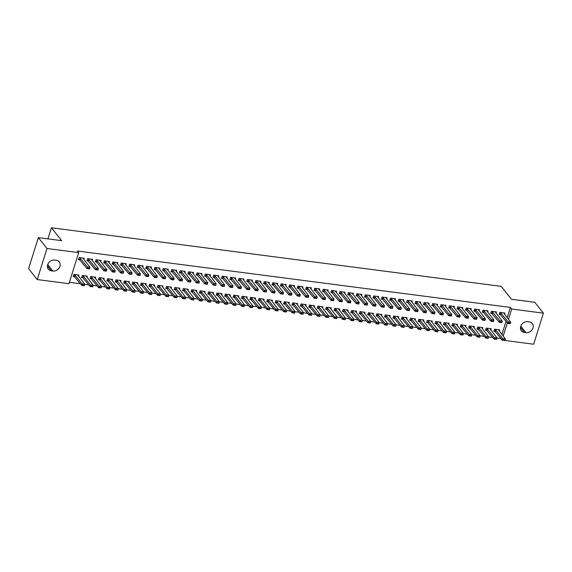 <?xml version="1.0" encoding="UTF-8"?>
<svg xmlns="http://www.w3.org/2000/svg" width="572" height="572" viewBox="0 0 572 572"><rect width="100%" height="100%" fill="white"/><g stroke="black" fill="none" stroke-linecap="round" stroke-linejoin="round"><path stroke-width="0.86" d="M69.398 282.311L80.452 283.755M84.742 284.313L88.867 284.849M93.15 285.407L97.276 285.943M101.566 286.5L105.691 287.037M109.981 287.602L114.107 288.138M118.397 288.696L122.522 289.232M126.812 289.789L130.938 290.326M135.221 290.883L139.346 291.427M143.636 291.985L147.762 292.521M152.052 293.078L156.177 293.615M160.467 294.172L164.593 294.716M168.876 295.274L173.001 295.81M177.291 296.368L181.417 296.904M185.707 297.461L189.832 297.998M194.123 298.555L198.248 299.099M202.531 299.656L206.656 300.193M210.946 300.75L215.072 301.287M219.362 301.844L223.488 302.388M227.778 302.945L231.903 303.482M236.193 304.039L240.319 304.576M244.602 305.133L248.727 305.67M253.017 306.227L257.143 306.771M261.433 307.328L265.558 307.865M269.848 308.422L273.974 308.959M278.257 309.516L282.382 310.06M286.672 310.617L290.798 311.154M295.088 311.711L299.213 312.248M303.503 312.805L307.629 313.342M311.912 313.906L316.037 314.443M320.327 315L324.453 315.537M328.743 316.094L332.868 316.631M337.158 317.188L341.284 317.732M345.574 318.289L349.699 318.826M353.982 319.383L358.108 319.92M362.398 320.477L366.523 321.014M370.813 321.578L374.939 322.115M379.229 322.672L383.354 323.209M387.637 323.766L391.763 324.303M396.053 324.86L400.178 325.404M404.468 325.961L408.594 326.498M412.884 327.055L417.009 327.592M421.299 328.149L425.425 328.685M429.708 329.25L433.833 329.787M438.123 330.344L442.249 330.881M446.539 331.438L450.664 331.974M454.954 332.532L459.08 333.076M463.363 333.633L467.488 334.17M471.778 334.727L475.904 335.263M480.194 335.821L484.32 336.357M488.61 336.922L492.735 337.459M497.018 338.016L500.657 338.488L501.937 340.097L502.066 339.704M68.962 283.698L37.237 279.565L46.983 248.491L78.7 252.624L68.962 283.698M46.983 248.491L38.338 237.616L28.6 268.697L37.237 279.565M38.338 237.616L61.647 240.655L51.401 227.77L501.215 286.358L511.454 299.249L534.763 302.281L543.4 313.156L533.662 344.23L504.997 340.497M502.423 340.161L501.937 340.097M51.401 227.77L47.926 238.867M86.915 277.441L87.33 276.126L82.282 275.468L81.624 277.57L83.247 277.777M92.178 260.639L92.593 259.323L87.545 258.666L86.887 260.768L88.51 260.982M103.746 279.629L104.154 278.314L99.106 277.656L98.448 279.758L100.071 279.973M109.009 262.834L109.416 261.518L104.369 260.861L103.711 262.963L105.341 263.17M120.57 281.824L120.985 280.509L115.937 279.851L115.279 281.953L116.902 282.16M125.833 265.022L126.248 263.713L121.2 263.056L120.542 265.151L122.165 265.365M137.402 284.012L137.809 282.704L132.761 282.046L132.103 284.141L133.726 284.356M142.664 267.217L143.079 265.901L138.024 265.244L137.366 267.346L138.996 267.553M154.225 286.207L154.64 284.892L149.592 284.234L148.935 286.336L150.558 286.543M159.488 269.412L159.903 268.096L154.855 267.439L154.197 269.534L155.82 269.748M171.057 288.402L171.464 287.087L166.416 286.429L165.758 288.524L167.389 288.738M176.319 271.6L176.734 270.284L171.686 269.627L171.028 271.729L172.651 271.943M187.881 290.59L188.295 289.275L183.247 288.617L182.59 290.719L184.213 290.933M193.15 273.795L193.558 272.479L188.51 271.822L187.852 273.924L189.475 274.131M204.712 292.785L205.119 291.47L200.071 290.812L199.413 292.914L201.044 293.121M209.974 275.983L210.389 274.667L205.341 274.009L204.683 276.112L206.306 276.326M221.536 294.973L221.95 293.658L216.902 293L216.245 295.102L217.868 295.316M226.805 278.178L227.213 276.862L222.165 276.204L221.507 278.307L223.13 278.514M238.367 297.168L238.774 295.853L233.726 295.195L233.069 297.297L234.699 297.504M243.629 280.366L244.044 279.057L238.996 278.4L238.338 280.495L239.961 280.709M255.191 299.356L255.605 298.048L250.557 297.39L249.9 299.485L251.523 299.699M260.46 282.561L260.868 281.245L255.82 280.587L255.162 282.69L256.792 282.897M272.022 301.551L272.436 300.236L267.389 299.578L266.724 301.68L268.354 301.887M277.284 284.756L277.699 283.44L272.651 282.782L271.993 284.877L273.616 285.092M288.846 303.746L289.26 302.431L284.212 301.773L283.555 303.868L285.178 304.082M294.115 286.944L294.523 285.628L289.475 284.97L288.817 287.072L290.447 287.287M305.677 305.934L306.091 304.619L301.044 303.961L300.386 306.063L302.009 306.277M310.939 289.139L311.354 287.823L306.306 287.165L305.648 289.268L307.271 289.475M322.508 308.129L322.915 306.814L317.868 306.156L317.21 308.258L318.833 308.465M327.77 291.327L328.178 290.011L323.13 289.353L322.472 291.455L324.102 291.67M339.332 310.317L339.747 309.002L334.699 308.344L334.041 310.446L335.664 310.66M344.594 293.522L345.009 292.206L339.961 291.548L339.303 293.65L340.926 293.858M356.163 312.512L356.57 311.197L351.523 310.539L350.865 312.641L352.495 312.848M361.425 295.71L361.84 294.401L356.785 293.743L356.127 295.838L357.757 296.053M372.987 314.7L373.402 313.392L368.354 312.734L367.696 314.829L369.319 315.043M378.249 297.905L378.664 296.589L373.616 295.931L372.958 298.033L374.581 298.241M389.818 316.895L390.226 315.58L385.178 314.922L384.52 317.024L386.15 317.231M395.08 300.1L395.495 298.784L390.447 298.126L389.789 300.221L391.412 300.436M406.642 319.09L407.057 317.775L402.009 317.117L401.351 319.212L402.974 319.426M411.911 302.288L412.319 300.972L407.271 300.314L406.613 302.416L408.236 302.631M423.473 321.278L423.881 319.962L418.833 319.305L418.175 321.407L419.805 321.621M428.735 304.483L429.15 303.167L424.102 302.509L423.444 304.611L425.067 304.819M440.297 323.473L440.712 322.158L435.664 321.5L435.006 323.602L436.629 323.809M445.567 306.671L445.974 305.355L440.926 304.697L440.268 306.799L441.891 307.014M457.128 325.661L457.543 324.345L452.488 323.688L451.83 325.79L453.46 326.004M462.391 308.866L462.805 307.55L457.757 306.892L457.099 308.994L458.723 309.202M473.952 327.856L474.367 326.54L469.319 325.883L468.661 327.985L470.284 328.192M479.222 311.054L479.629 309.745L474.581 309.087L473.923 311.182L475.554 311.397M490.783 330.044L491.198 328.736L486.15 328.078L485.492 330.173L487.115 330.387M496.046 313.249L496.46 311.933L491.412 311.275L490.755 313.377L492.378 313.585M500.657 338.488L500.786 338.095M501.894 334.541L506.048 321.3M507.164 317.746L510.403 307.414L77.42 251.015L78.7 252.624M504.461 314.343L504.876 313.027L499.828 312.369L499.17 314.471L500.793 314.686M499.199 331.145L499.606 329.829L494.558 329.172L493.901 331.274L495.531 331.481M487.63 312.155L488.045 310.839L482.997 310.181L482.339 312.283L483.962 312.491M482.368 328.95L482.782 327.634L477.734 326.977L477.077 329.079L478.7 329.293M470.806 309.96L471.221 308.644L466.166 307.986L465.508 310.088L467.138 310.303M465.544 326.762L465.951 325.447L460.903 324.789L460.245 326.884L461.876 327.098M453.975 307.772L454.39 306.456L449.342 305.798L448.684 307.893L450.307 308.108M448.713 324.567L449.127 323.252L444.079 322.594L443.422 324.696L445.045 324.903M437.151 305.577L437.559 304.261L432.511 303.603L431.853 305.705L433.483 305.913M431.889 322.372L432.296 321.064L427.248 320.406L426.59 322.501L428.213 322.715M420.32 303.382L420.735 302.073L415.687 301.415L415.029 303.51L416.652 303.725M415.058 320.184L415.472 318.869L410.424 318.211L409.767 320.313L411.39 320.52M403.496 301.194L403.903 299.878L398.856 299.22L398.198 301.322L399.828 301.53M398.226 317.989L398.641 316.673L393.593 316.016L392.935 318.118L394.558 318.332M386.665 298.999L387.08 297.683L382.032 297.025L381.374 299.127L382.997 299.342M381.402 315.801L381.817 314.486L376.769 313.828L376.104 315.93L377.734 316.137M369.841 296.811L370.248 295.495L365.201 294.837L364.543 296.94L366.173 297.147M364.571 313.606L364.986 312.291L359.938 311.633L359.28 313.735L360.903 313.949M353.01 294.616L353.424 293.3L348.377 292.642L347.719 294.744L349.342 294.959M347.747 311.418L348.162 310.103L343.107 309.445L342.449 311.54L344.079 311.754M336.186 292.428L336.593 291.112L331.546 290.454L330.888 292.549L332.511 292.764M330.916 309.223L331.331 307.908L326.283 307.25L325.625 309.352L327.248 309.559M319.355 290.233L319.769 288.917L314.722 288.259L314.064 290.361L315.687 290.569M314.092 307.028L314.5 305.72L309.452 305.062L308.794 307.157L310.424 307.371M302.531 288.038L302.938 286.729L297.89 286.072L297.233 288.166L298.856 288.381M297.261 304.84L297.676 303.525L292.628 302.867L291.97 304.969L293.593 305.176M285.7 285.85L286.114 284.534L281.067 283.876L280.409 285.979L282.032 286.186M280.437 302.645L280.845 301.33L275.797 300.672L275.139 302.774L276.769 302.988M268.869 283.655L269.283 282.339L264.235 281.681L263.578 283.783L265.201 283.998M263.606 300.457L264.021 299.142L258.973 298.484L258.315 300.586L259.938 300.793M252.045 281.467L252.459 280.151L247.404 279.493L246.746 281.596L248.377 281.803M246.782 298.262L247.19 296.947L242.142 296.289L241.484 298.391L243.114 298.605M235.214 279.272L235.628 277.956L230.58 277.298L229.923 279.401L231.546 279.615M229.951 296.074L230.366 294.759L225.318 294.101L224.66 296.196L226.283 296.41M218.39 277.084L218.797 275.768L213.749 275.111L213.091 277.205L214.722 277.42M213.127 293.879L213.535 292.564L208.487 291.906L207.829 294.008L209.452 294.215M201.558 274.889L201.973 273.573L196.925 272.915L196.267 275.018L197.891 275.225M196.296 291.684L196.711 290.376L191.663 289.718L191.005 291.813L192.628 292.027M184.735 272.694L185.142 271.385L180.094 270.728L179.436 272.823L181.067 273.037M179.465 289.496L179.88 288.181L174.832 287.523L174.174 289.625L175.797 289.832M167.903 270.506L168.318 269.19L163.27 268.533L162.612 270.635L164.235 270.842M162.641 287.301L163.056 285.986L158.001 285.328L157.343 287.43L158.973 287.644M151.079 268.311L151.487 266.995L146.439 266.337L145.781 268.44L147.412 268.654M145.81 285.113L146.225 283.798L141.177 283.14L140.519 285.242L142.142 285.449M134.248 266.123L134.663 264.807L129.615 264.15L128.957 266.252L130.58 266.459M128.986 282.918L129.394 281.603L124.346 280.945L123.688 283.047L125.318 283.262M117.424 263.928L117.832 262.612L112.784 261.955L112.126 264.057L113.749 264.271M112.155 280.73L112.57 279.415L107.522 278.757L106.864 280.852L108.487 281.067M100.593 261.74L101.008 260.424L95.96 259.767L95.302 261.862L96.925 262.076M95.331 278.535L95.739 277.22L90.691 276.562L90.033 278.664L91.663 278.871M83.762 259.545L84.177 258.229L79.129 257.572L78.471 259.674L80.094 259.881M78.5 276.34L78.915 275.032L73.867 274.374L73.209 276.469L74.832 276.684M51.366 270.828A6.006 5.019 -38.5 0 1 48.348 269.19A6.006 5.019 -38.5 0 1 48.534 262.998A6.006 5.019 -38.5 0 1 54.733 260.081L56.249 260.274A6.006 5.019 -38.5 0 1 59.259 261.919A6.006 5.019 -38.5 0 1 59.073 268.111A6.006 5.019 -38.5 0 1 52.881 271.028L51.366 270.828L47.433 265.88M510.403 307.414L511.683 309.023L543.4 313.156M529.279 321.893A6.006 5.019 -38.5 0 1 532.289 323.53A6.006 5.019 -38.5 0 1 532.103 329.722A6.006 5.019 -38.5 0 1 525.911 332.647L524.395 332.446A6.006 5.019 -38.5 0 1 521.378 330.809A6.006 5.019 -38.5 0 1 521.564 324.617A6.006 5.019 -38.5 0 1 527.763 321.693L529.279 321.893M503.174 336.15L507.328 322.908M508.444 319.355L511.683 309.023M503.574 312.863L510.724 322.229L510.253 323.738L507.729 323.409L499.442 313.599M508.973 323.387L510.317 323.302L507.729 323.409L508.201 321.9L500.4 312.448M509.051 323.137L508.201 321.9L510.724 322.229L510.317 323.302M494.179 330.394L502.466 340.211L502.938 338.695L505.462 339.024L498.305 329.658M505.047 340.097L505.462 339.024L504.99 340.54L502.466 340.211L505.047 340.097L503.71 340.183M495.137 329.243L503.789 339.932M495.159 311.761L502.309 321.135L501.837 322.644L499.313 322.315L491.026 312.505M500.557 322.293L501.901 322.2L499.313 322.315L499.785 320.806L491.984 311.354M500.636 322.036L499.785 320.806L502.309 321.135L501.901 322.2M486.743 310.667L493.901 320.034L493.421 321.55L490.898 321.221L482.611 311.404M492.142 321.192L493.486 321.106L490.898 321.221L491.377 319.705L483.569 310.253M492.22 320.942L491.377 319.705L493.901 320.034L493.486 321.106M485.764 329.3L494.051 339.11L494.523 337.602L497.047 337.93L489.897 328.564M496.632 339.003L497.047 337.93L496.575 339.439L494.051 339.11L496.632 339.003L495.295 339.089M486.722 328.149L495.373 338.838M477.348 328.206L485.635 338.016L486.107 336.508L488.631 336.837L481.481 327.47M488.223 337.909L488.631 336.837L488.159 338.345L485.635 338.016L488.223 337.909L486.879 337.995M478.306 327.055L486.958 337.745M478.328 309.574L485.485 318.94L485.013 320.449L482.489 320.12L474.202 310.31M483.733 320.098L485.07 320.013L482.489 320.12L482.961 318.611L475.16 309.159M483.812 319.848L482.961 318.611L485.485 318.94L485.07 320.013M469.919 308.48L477.069 317.846L476.598 319.355L474.074 319.026L465.787 309.216M475.318 319.004L476.655 318.919L474.074 319.026L474.546 317.517L466.745 308.065M475.396 318.754L474.546 317.517L477.069 317.846L476.655 318.919M468.933 327.105L477.22 336.922L477.699 335.406L480.223 335.735L473.065 326.369M479.808 336.808L480.223 335.735L479.744 337.251L477.22 336.922L479.808 336.808L478.464 336.894M469.891 325.954L478.542 336.643M460.524 326.011L468.811 335.828L469.283 334.313L471.807 334.641L464.65 325.275M471.392 335.714L471.807 334.641L471.335 336.157L468.811 335.828L471.392 335.714L470.055 335.8M461.482 324.86L470.134 335.549M461.504 307.378L468.654 316.745L468.182 318.261L465.658 317.932L457.371 308.115M466.902 317.903L468.246 317.817L465.658 317.932L466.13 316.416L458.329 306.964M466.981 317.653L466.13 316.416L468.654 316.745L468.246 317.817M452.109 324.917L460.396 334.727L460.868 333.219L463.392 333.548L456.241 324.181M462.977 334.62L463.392 333.548L462.92 335.056L460.396 334.727L462.977 334.62L461.64 334.706M453.067 323.766L461.718 334.456M453.088 306.285L460.245 315.651L459.766 317.167L457.243 316.838L448.956 307.021M458.487 316.809L459.831 316.724L457.243 316.838L457.722 315.322L449.914 305.87M458.565 316.559L457.722 315.322L460.245 315.651L459.831 316.724M443.693 323.823L451.98 333.633L452.452 332.125L454.976 332.454L447.826 323.08M454.568 333.519L454.976 332.454L454.504 333.962L451.98 333.633L454.568 333.519L453.224 333.612M444.651 322.672L453.303 333.354M444.673 305.191L451.83 314.557L451.358 316.066L448.827 315.737L440.54 305.927M450.078 315.715L451.415 315.63L448.827 315.737L449.306 314.228L441.505 304.776M450.157 315.465L449.306 314.228L451.83 314.557L451.415 315.63M436.264 304.089L443.414 313.463L442.942 314.972L440.419 314.643L432.132 304.833M441.663 314.621L443 314.528L440.419 314.643L440.89 313.134L433.09 303.682M441.741 314.364L440.89 313.134L443.414 313.463L443 314.528M427.849 302.996L434.999 312.362L434.527 313.878L432.003 313.549L423.716 303.732M433.247 313.52L434.591 313.435L432.003 313.549L432.475 312.033L424.674 302.581M433.326 313.27L432.475 312.033L434.999 312.362L434.591 313.435M419.433 301.902L426.583 311.268L426.111 312.777L423.587 312.448L415.301 302.638M424.832 312.426L426.176 312.341L423.587 312.448L424.059 310.939L416.259 301.487M424.91 312.176L424.059 310.939L426.583 311.268L426.176 312.341M411.018 300.808L418.175 310.174L417.696 311.683L415.172 311.354L406.885 301.544M416.416 311.332L417.76 311.247L415.172 311.354L415.651 309.845L407.843 300.393M416.502 311.082L415.651 309.845L418.175 310.174L417.76 311.247M402.602 299.707L409.759 309.073L409.287 310.589L406.763 310.26L398.477 300.443M408.008 310.231L409.345 310.146L406.763 310.26L407.235 308.744L399.435 299.292M408.086 309.981L407.235 308.744L409.759 309.073L409.345 310.146M394.194 298.613L401.344 307.979L400.872 309.495L398.348 309.166L390.061 299.349M399.592 309.137L400.929 309.052L398.348 309.166L398.82 307.65L391.019 298.198M399.671 308.887L398.82 307.65L401.344 307.979L400.929 309.052M385.778 297.519L392.928 306.885L392.456 308.394L389.932 308.065L381.646 298.255M391.176 308.043L392.521 307.958L389.932 308.065L390.404 306.556L382.604 297.104M391.255 307.793L390.404 306.556L392.928 306.885L392.521 307.958M377.363 296.418L384.52 305.791L384.041 307.3L381.517 306.971L373.23 297.161M382.761 306.95L384.105 306.857L381.517 306.971L381.996 305.462L374.188 296.01M382.84 306.692L381.996 305.462L384.52 305.791L384.105 306.857M435.278 322.722L443.565 332.539L444.036 331.024L446.568 331.352L439.41 321.986M446.153 332.425L446.568 331.352L446.088 332.868L443.565 332.539L446.153 332.425L444.809 332.511M436.236 321.571L444.887 332.26M426.862 321.628L435.149 331.438L435.628 329.93L438.152 330.258L430.995 320.892M437.737 331.331L438.152 330.258L437.673 331.767L435.149 331.438L437.737 331.331L436.4 331.417M427.82 320.477L436.479 331.167M418.454 320.534L426.741 330.344L427.212 328.836L429.736 329.165L422.579 319.798M429.322 330.237L429.736 329.165L429.265 330.673L426.741 330.344L429.322 330.237L427.985 330.323M419.412 319.383L428.063 330.073M410.038 319.433L418.325 329.25L418.797 327.735L421.321 328.063L414.171 318.697M420.913 329.136L421.321 328.063L420.849 329.579L418.325 329.25L420.913 329.136L419.569 329.222M410.996 318.282L419.648 328.971M401.623 318.339L409.909 328.156L410.381 326.641L412.905 326.969L405.755 317.603M412.498 328.042L412.905 326.969L412.433 328.485L409.909 328.156L412.498 328.042L411.154 328.128M402.581 317.188L411.232 327.878M393.207 317.245L401.494 327.055L401.973 325.547L404.497 325.876L397.34 316.509M404.082 326.948L404.497 325.876L404.018 327.384L401.494 327.055L404.082 326.948L402.738 327.034M394.165 316.094L402.817 326.784M384.799 316.152L393.086 325.961L393.557 324.453L396.081 324.782L388.924 315.408M395.667 325.847L396.081 324.782L395.609 326.29L393.086 325.961L395.667 325.847L394.33 325.94M385.757 315L394.408 325.683M376.383 315.05L384.67 324.867L385.142 323.352L387.666 323.68L380.516 314.314M387.251 324.753L387.666 323.68L387.194 325.196L384.67 324.867L387.251 324.753L385.914 324.839M377.341 313.899L385.993 324.589M367.968 313.957L376.254 323.766L376.726 322.258L379.25 322.587L372.1 313.22M378.843 323.659L379.25 322.587L378.778 324.095L376.254 323.766L378.843 323.659L377.499 323.745M368.926 312.805L377.577 323.495M368.947 295.324L376.104 304.69L375.632 306.206L373.108 305.877L364.822 296.06M374.353 305.848L375.69 305.763L373.108 305.877L373.58 304.361L365.78 294.909M374.431 305.598L373.58 304.361L376.104 304.69L375.69 305.763M359.552 312.863L367.839 322.672L368.318 321.164L370.842 321.493L363.685 312.126M370.427 322.565L370.842 321.493L370.363 323.001L367.839 322.672L370.427 322.565L369.083 322.651M360.51 311.711L369.162 322.401M360.539 294.23L367.689 303.596L367.217 305.105L364.693 304.776L356.406 294.966M365.937 304.754L367.274 304.669L364.693 304.776L365.165 303.267L357.364 293.815M366.016 304.504L365.165 303.267L367.689 303.596L367.274 304.669M351.137 311.761L359.43 321.578L359.902 320.063L362.426 320.392L355.269 311.025M362.012 321.464L362.426 320.392L361.954 321.907L359.43 321.578L362.012 321.464L360.675 321.55M352.102 310.61L360.753 321.3M352.123 293.136L359.273 302.502L358.801 304.011L356.277 303.682L347.99 293.872M357.521 303.66L358.866 303.568L356.277 303.682L356.749 302.173L348.949 292.721M357.6 303.41L356.749 302.173L359.273 302.502L358.866 303.568M342.728 310.667L351.015 320.484L351.487 318.969L354.011 319.298L346.861 309.931M353.596 320.37L354.011 319.298L353.539 320.813L351.015 320.484L353.596 320.37L352.259 320.456M343.686 309.516L352.338 320.206M343.708 292.035L350.865 301.401L350.386 302.917L347.862 302.588L339.575 292.771M349.106 302.559L350.45 302.474L347.862 302.588L348.341 301.072L340.533 291.62M349.185 302.309L348.341 301.072L350.865 301.401L350.45 302.474M334.313 309.574L342.599 319.383L343.071 317.875L345.595 318.204L338.445 308.837M345.188 319.276L345.595 318.204L345.123 319.712L342.599 319.383L345.188 319.276L343.843 319.362M335.271 308.422L343.922 319.112M335.292 290.941L342.449 300.307L341.977 301.823L339.446 301.494L331.159 291.677M340.697 301.465L342.035 301.38L339.446 301.494L339.925 299.978L332.118 290.526M340.776 301.215L339.925 299.978L342.449 300.307L342.035 301.38M325.897 308.48L334.184 318.289L334.656 316.781L337.187 317.11L330.03 307.736M336.772 318.175L337.187 317.11L336.708 318.618L334.184 318.289L336.772 318.175L335.428 318.268M326.855 307.328L335.507 318.011M326.877 289.847L334.034 299.213L333.562 300.722L331.038 300.393L322.751 290.583M332.282 300.372L333.619 300.286L331.038 300.393L331.51 298.884L323.709 289.432M332.361 300.121L331.51 298.884L334.034 299.213L333.619 300.286M317.481 307.378L325.768 317.195L326.247 315.68L328.771 316.009L321.614 306.642M328.357 317.081L328.771 316.009L328.292 317.524L325.768 317.195L328.357 317.081L327.012 317.167M318.44 306.227L327.098 316.917M318.468 288.746L325.618 298.119L325.146 299.628L322.622 299.299L314.335 289.489M323.866 299.278L325.211 299.185L322.622 299.299L323.094 297.79L315.294 288.338M323.945 299.02L323.094 297.79L325.618 298.119L325.211 299.185M309.073 306.285L317.36 316.094L317.832 314.586L320.356 314.915L313.199 305.548M319.941 315.987L320.356 314.915L319.884 316.423L317.36 316.094L319.941 315.987L318.604 316.073M310.031 305.133L318.683 315.823M310.053 287.652L317.203 297.018L316.731 298.534L314.207 298.205L305.92 288.388M315.451 298.176L316.795 298.091L314.207 298.205L314.679 296.689L306.878 287.237M315.529 297.926L314.679 296.689L317.203 297.018L316.795 298.091M300.657 305.191L308.944 315L309.416 313.492L311.94 313.821L304.79 304.454M311.533 314.893L311.94 313.821L311.468 315.329L308.944 315L311.533 314.893L310.188 314.979M301.616 304.039L310.267 314.729M301.637 286.558L308.794 295.924L308.315 297.433L305.791 297.104L297.504 287.294M307.035 297.082L308.38 296.997L305.791 297.104L306.27 295.595L298.462 286.143M307.121 296.832L306.27 295.595L308.794 295.924L308.38 296.997M292.242 304.089L300.529 313.906L301.001 312.391L303.525 312.72L296.375 303.353M303.117 313.792L303.525 312.72L303.053 314.235L300.529 313.906L303.117 313.792L301.773 313.878M293.2 302.938L301.852 313.628M293.221 285.464L300.379 294.83L299.907 296.339L297.383 296.01L289.096 286.2M298.627 295.989L299.964 295.896L297.383 296.01L297.855 294.501L290.054 285.049M298.706 295.731L297.855 294.501L300.379 294.83L299.964 295.896M283.826 302.996L292.113 312.812L292.592 311.297L295.116 311.626L287.959 302.259M294.702 312.698L295.116 311.626L294.637 313.141L292.113 312.812L294.702 312.698L293.357 312.784M284.784 301.844L293.436 312.534M284.813 284.363L291.963 293.729L291.491 295.245L288.967 294.916L280.68 285.099M290.211 294.887L291.548 294.802L288.967 294.916L289.439 293.4L281.638 283.948M290.29 294.637L289.439 293.4L291.963 293.729L291.548 294.802M275.418 301.902L283.705 311.711L284.177 310.203L286.701 310.532L279.544 301.165M286.286 311.604L286.701 310.532L286.229 312.04L283.705 311.711L286.286 311.604L284.949 311.69M276.376 300.75L285.028 311.44M276.398 283.269L283.548 292.635L283.076 294.151L280.552 293.822L272.265 284.005M281.796 293.793L283.14 293.708L280.552 293.822L281.024 292.306L273.223 282.854M281.874 293.543L281.024 292.306L283.548 292.635L283.14 293.708M267.002 300.808L275.289 310.617L275.761 309.109L278.285 309.438L271.135 300.064M277.87 310.503L278.285 309.438L277.813 310.946L275.289 310.617L277.87 310.503L276.533 310.596M267.961 299.656L276.612 310.339M267.982 282.175L275.139 291.541L274.66 293.05L272.136 292.721L263.849 282.911M273.38 292.7L274.724 292.614L272.136 292.721L272.615 291.212L264.807 281.76M273.459 292.449L272.615 291.212L275.139 291.541L274.724 292.614M258.587 299.707L266.874 309.523L267.346 308.008L269.87 308.337L262.72 298.97M269.462 309.409L269.87 308.337L269.398 309.852L266.874 309.523L269.462 309.409L268.118 309.495M259.545 298.555L268.197 309.245M259.566 281.074L266.724 290.447L266.252 291.956L263.728 291.627L255.441 281.817M264.972 291.606L266.309 291.513L263.728 291.627L264.2 290.118L256.399 280.666M265.05 291.348L264.2 290.118L266.724 290.447L266.309 291.513M250.171 298.613L258.458 308.422L258.937 306.914L261.461 307.243L254.304 297.876M261.046 308.315L261.461 307.243L260.982 308.751L258.458 308.422L261.046 308.315L259.702 308.401M251.129 297.461L259.781 308.151M251.158 279.98L258.308 289.346L257.836 290.862L255.312 290.533L247.025 280.716M256.556 290.505L257.893 290.419L255.312 290.533L255.784 289.017L247.983 279.565M256.635 290.254L255.784 289.017L258.308 289.346L257.893 290.419M241.756 297.519L250.05 307.328L250.522 305.82L253.046 306.149L245.888 296.782M252.631 307.214L253.046 306.149L252.574 307.657L250.05 307.328L252.631 307.214L251.294 307.307M242.721 296.368L251.373 307.05M242.742 278.886L249.892 288.252L249.421 289.761L246.897 289.432L238.61 279.622M248.141 289.411L249.485 289.325L246.897 289.432L247.369 287.923L239.568 278.471M248.219 289.16L247.369 287.923L249.892 288.252L249.485 289.325M233.347 296.418L241.634 306.234L242.106 304.719L244.63 305.048L237.48 295.681M244.215 306.12L244.63 305.048L244.158 306.563L241.634 306.234L244.215 306.12L242.878 306.206M234.305 295.266L242.957 305.956M234.327 277.792L241.484 287.158L241.005 288.667L238.481 288.338L230.194 278.528M239.725 288.317L241.069 288.224L238.481 288.338L238.96 286.829L231.152 277.377M239.804 288.059L238.96 286.829L241.484 287.158L241.069 288.224M224.932 295.324L233.219 305.141L233.691 303.625L236.215 303.954L229.065 294.587M235.807 305.026L236.215 303.954L235.743 305.469L233.219 305.141L235.807 305.026L234.463 305.112M225.89 294.172L234.541 304.862M225.911 276.691L233.069 286.057L232.597 287.573L230.066 287.244L221.779 277.427M231.317 287.215L232.654 287.13L230.066 287.244L230.545 285.728L222.737 276.276M231.395 286.965L230.545 285.728L233.069 286.057L232.654 287.13M216.516 294.23L224.803 304.039L225.275 302.531L227.799 302.86L220.649 293.493M227.391 303.932L227.799 302.86L227.327 304.368L224.803 304.039L227.391 303.932L226.047 304.018M217.474 293.078L226.126 303.768M217.496 275.597L224.653 284.963L224.181 286.479L221.657 286.15L213.37 276.333M222.901 286.122L224.238 286.036L221.657 286.15L222.129 284.634L214.328 275.182M222.98 285.871L222.129 284.634L224.653 284.963L224.238 286.036M208.101 293.136L216.388 302.945L216.867 301.437L219.391 301.766L212.233 292.392M218.976 302.831L219.391 301.766L218.912 303.274L216.388 302.945L218.976 302.831L217.632 302.924M209.059 291.985L217.718 302.667M209.087 274.503L216.237 283.869L215.766 285.378L213.242 285.049L204.955 275.239M214.486 285.028L215.83 284.942L213.242 285.049L213.713 283.54L205.913 274.088M214.564 284.777L213.713 283.54L216.237 283.869L215.83 284.942M199.692 292.035L207.979 301.852L208.451 300.336L210.975 300.665L203.818 291.298M210.56 301.737L210.975 300.665L210.503 302.18L207.979 301.852L210.56 301.737L209.223 301.823M200.65 290.883L209.302 301.573M200.672 273.402L207.822 282.775L207.35 284.284L204.826 283.955L196.539 274.145M206.07 283.934L207.414 283.841L204.826 283.955L205.298 282.446L197.497 272.994M206.149 283.676L205.298 282.446L207.822 282.775L207.414 283.841M191.277 290.941L199.564 300.75L200.036 299.242L202.559 299.571L195.41 290.204M202.152 300.643L202.559 299.571L202.088 301.079L199.564 300.75L202.152 300.643L200.808 300.729M192.235 289.789L200.886 300.479M192.256 272.308L199.413 281.674L198.934 283.19L196.41 282.861L188.124 273.044M197.655 282.833L198.999 282.747L196.41 282.861L196.89 281.345L189.082 271.893M197.733 282.582L196.89 281.345L199.413 281.674L198.999 282.747M182.861 289.847L191.148 299.656L191.62 298.148L194.144 298.477L186.994 289.11M193.736 299.542L194.144 298.477L193.672 299.985L191.148 299.656L193.736 299.542L192.392 299.635M183.819 288.696L192.471 299.378M183.841 271.214L190.998 280.58L190.526 282.089L188.002 281.76L179.715 271.95M189.246 281.739L190.583 281.653L188.002 281.76L188.474 280.251L180.673 270.799M189.325 281.488L188.474 280.251L190.998 280.58L190.583 281.653M174.446 288.746L182.733 298.563L183.212 297.047L185.736 297.376L178.578 288.009M185.321 298.448L185.736 297.376L185.257 298.891L182.733 298.563L185.321 298.448L183.977 298.534M175.404 287.594L184.055 298.284M175.432 270.12L182.582 279.486L182.11 280.995L179.587 280.666L171.3 270.856M180.831 280.645L182.168 280.552L179.587 280.666L180.058 279.157L172.258 269.705M180.909 280.387L180.058 279.157L182.582 279.486L182.168 280.552M166.037 287.652L174.324 297.469L174.796 295.953L177.32 296.282L170.163 286.915M176.905 297.354L177.32 296.282L176.848 297.798L174.324 297.469L176.905 297.354L175.568 297.44M166.995 286.5L175.647 297.19M167.017 269.019L174.167 278.385L173.695 279.901L171.171 279.572L162.884 269.755M172.415 279.544L173.759 279.458L171.171 279.572L171.643 278.056L163.842 268.604M172.494 279.293L171.643 278.056L174.167 278.385L173.759 279.458M157.622 286.558L165.909 296.368L166.38 294.859L168.904 295.188L161.754 285.821M168.49 296.26L168.904 295.188L168.433 296.696L165.909 296.368L168.49 296.26L167.153 296.346M158.58 285.407L167.231 296.096M158.601 267.925L165.758 277.291L165.279 278.807L162.755 278.478L154.469 268.661M164 278.45L165.344 278.364L162.755 278.478L163.234 276.962L155.427 267.51M164.078 278.199L163.234 276.962L165.758 277.291L165.344 278.364M149.206 285.464L157.493 295.274L157.965 293.765L160.489 294.094L153.339 284.72M160.081 295.159L160.489 294.094L160.017 295.602L157.493 295.274L160.081 295.159L158.737 295.252M150.164 284.313L158.816 294.995M150.186 266.831L157.343 276.197L156.871 277.706L154.347 277.377L146.06 267.567M155.591 277.356L156.928 277.27L154.347 277.377L154.819 275.868L147.018 266.416M155.67 277.105L154.819 275.868L157.343 276.197L156.928 277.27M140.791 284.363L149.077 294.18L149.557 292.664L152.08 292.993L144.923 283.626M151.666 294.065L152.08 292.993L151.601 294.508L149.077 294.18L151.666 294.065L150.322 294.151M141.749 283.212L150.4 293.901M141.777 265.73L148.927 275.103L148.455 276.612L145.931 276.283L137.645 266.473M147.176 276.262L148.513 276.169L145.931 276.283L146.403 274.774L138.603 265.322M147.254 276.004L146.403 274.774L148.927 275.103L148.513 276.169M132.375 283.269L140.669 293.078L141.141 291.57L143.665 291.899L136.508 282.532M143.25 292.971L143.665 291.899L143.193 293.407L140.669 293.078L143.25 292.971L141.913 293.057M133.34 282.118L141.992 292.807M133.362 264.636L140.512 274.002L140.04 275.518L137.516 275.189L129.229 265.372M138.76 275.161L140.104 275.075L137.516 275.189L137.988 273.673L130.187 264.221M138.839 274.91L137.988 273.673L140.512 274.002L140.104 275.075M123.967 282.175L132.254 291.985L132.725 290.476L135.249 290.805L128.099 281.438M134.835 291.87L135.249 290.805L134.778 292.313L132.254 291.985L134.835 291.87L133.498 291.963M124.925 281.024L133.576 291.706M124.946 263.542L132.103 272.908L131.624 274.417L129.1 274.088L120.814 264.278M130.345 274.067L131.689 273.981L129.1 274.088L129.572 272.579L121.772 263.127M130.423 273.816L129.572 272.579L132.103 272.908L131.689 273.981M115.551 281.074L123.838 290.891L124.31 289.375L126.834 289.704L119.684 280.337M126.426 290.776L126.834 289.704L126.362 291.219L123.838 290.891L126.426 290.776L125.082 290.862M116.509 279.923L125.161 290.612M116.531 262.448L123.688 271.814L123.209 273.323L120.685 272.994L112.398 263.184M121.936 272.973L123.273 272.88L120.685 272.994L121.164 271.486L113.356 262.033M122.015 272.715L121.164 271.486L123.688 271.814L123.273 272.88M107.136 279.98L115.422 289.797L115.894 288.281L118.418 288.61L111.268 279.243M118.011 289.682L118.418 288.61L117.946 290.126L115.422 289.797L118.011 289.682L116.667 289.768M108.094 278.829L116.745 289.518M108.115 261.347L115.272 270.713L114.8 272.229L112.276 271.9L103.99 262.083M113.521 271.872L114.858 271.786L112.276 271.9L112.748 270.384L104.948 260.932M113.599 271.621L112.748 270.384L115.272 270.713L114.858 271.786M98.72 278.886L107.007 288.696L107.486 287.187L110.01 287.516L102.853 278.149M109.595 288.588L110.01 287.516L109.531 289.024L107.007 288.696L109.595 288.588L108.251 288.674M99.678 277.735L108.337 288.424M99.707 260.253L106.857 269.619L106.385 271.135L103.861 270.806L95.574 260.989M105.105 270.778L106.449 270.692L103.861 270.806L104.333 269.29L96.532 259.838M105.184 270.527L104.333 269.29L106.857 269.619L106.449 270.692M90.312 277.792L98.599 287.602L99.07 286.093L101.594 286.422L94.437 277.048M101.18 287.487L101.594 286.422L101.122 287.93L98.599 287.602L101.18 287.487L99.843 287.58M91.27 276.641L99.921 287.323M91.291 259.159L98.441 268.525L97.969 270.034L95.445 269.705L87.159 259.895M96.689 269.684L98.034 269.598L95.445 269.705L95.917 268.197L88.117 258.744M96.768 269.433L95.917 268.197L98.441 268.525L98.034 269.598M81.896 276.691L90.183 286.508L90.655 284.992L93.179 285.321L86.029 275.954M92.764 286.393L93.179 285.321L92.707 286.837L90.183 286.508L92.764 286.393L91.427 286.479M82.854 275.54L91.506 286.229M82.876 258.058L90.033 267.424L89.554 268.94L87.03 268.611L78.743 258.801M88.274 268.59L89.618 268.497L87.03 268.611L87.509 267.103L79.701 257.65M88.353 268.332L87.509 267.103L90.033 267.424L89.618 268.497M73.481 275.597L81.767 285.407L82.239 283.898L84.763 284.227L77.613 274.86M84.356 285.299L84.763 284.227L84.291 285.735L81.767 285.407L84.356 285.299L83.011 285.385M74.439 274.446L83.09 285.135M525.911 332.647L520.763 326.169M524.395 332.446L520.463 327.499M52.881 271.028L47.733 264.55M501.022 312.913L500.55 314.428M501.158 313.041L500.686 314.55M495.423 331.352L495.895 329.837M495.288 331.224L495.76 329.708M492.614 311.819L492.134 313.327M492.749 311.947L492.27 313.456M484.198 310.718L483.726 312.233M484.334 310.846L483.862 312.362M487.008 330.251L487.48 328.743M486.872 330.13L487.344 328.614M478.592 329.157L479.071 327.649M478.457 329.029L478.936 327.52M475.782 309.624L475.311 311.139M475.918 309.752L475.446 311.261M467.367 308.53L466.895 310.038M467.503 308.658L467.031 310.167M470.184 328.063L470.656 326.548M470.048 327.935L470.52 326.426M461.768 326.969L462.24 325.454M461.633 326.841L462.104 325.325M458.958 307.436L458.479 308.944M459.094 307.557L458.615 309.073M453.353 325.868L453.825 324.36M453.217 325.747L453.689 324.231M450.543 306.335L450.064 307.85M450.679 306.463L450.207 307.979M444.937 324.774L445.416 323.266M444.801 324.646L445.273 323.137M442.127 305.241L441.656 306.756M442.263 305.369L441.791 306.878M433.712 304.147L433.24 305.655M433.848 304.275L433.376 305.784M425.296 303.046L424.824 304.561M425.439 303.174L424.96 304.69M416.888 301.952L416.409 303.467M417.024 302.08L416.552 303.589M408.472 300.858L408 302.366M408.608 300.986L408.136 302.495M400.057 299.764L399.585 301.272M400.193 299.885L399.721 301.401M391.641 298.663L391.169 300.178M391.777 298.791L391.305 300.307M383.233 297.569L382.754 299.077M383.369 297.697L382.89 299.206M374.817 296.475L374.345 297.983M374.953 296.603L374.481 298.112M436.529 323.68L437.001 322.165M436.386 323.552L436.865 322.036M428.113 322.579L428.585 321.071M427.978 322.458L428.449 320.942M419.698 321.485L420.17 319.977M419.562 321.357L420.034 319.848M411.282 320.392L411.761 318.876M411.146 320.263L411.618 318.754M402.867 319.298L403.346 317.782M402.731 319.169L403.21 317.653M394.458 318.196L394.93 316.688M394.322 318.075L394.794 316.559M386.043 317.102L386.515 315.594M385.907 316.974L386.379 315.465M377.627 316.009L378.099 314.493M377.491 315.88L377.963 314.364M369.212 314.907L369.691 313.399M369.076 314.786L369.555 313.27M366.402 295.374L365.93 296.889M366.538 295.502L366.066 297.018M360.803 313.813L361.275 312.305M360.667 313.685L361.139 312.176M357.986 294.28L357.514 295.796M358.122 294.408L357.65 295.917M352.388 312.72L352.86 311.204M352.252 312.591L352.724 311.082M349.578 293.186L349.099 294.694M349.714 293.314L349.235 294.823M343.972 311.626L344.444 310.11M343.836 311.497L344.308 309.981M341.162 292.092L340.683 293.6M341.298 292.213L340.826 293.729M335.557 310.524L336.036 309.016M335.421 310.396L335.893 308.887M332.747 290.991L332.275 292.507M332.883 291.119L332.411 292.635M327.148 309.431L327.62 307.922M327.005 309.302L327.484 307.793M324.331 289.897L323.859 291.405M324.467 290.025L323.995 291.534M318.733 308.337L319.205 306.821M318.597 308.208L319.069 306.692M315.916 288.803L315.444 290.311M316.059 288.932L315.58 290.44M310.317 307.236L310.789 305.727M310.181 307.114L310.653 305.598M307.507 287.702L307.028 289.217M307.643 287.83L307.171 289.346M301.902 306.142L302.373 304.633M301.766 306.013L302.238 304.504M299.092 286.608L298.62 288.124M299.227 286.736L298.756 288.245M293.486 305.048L293.965 303.532M293.35 304.919L293.829 303.41M290.676 285.514L290.204 287.022M290.812 285.642L290.34 287.151M285.078 303.954L285.55 302.438M284.942 303.825L285.414 302.309M282.261 284.42L281.789 285.928M282.396 284.541L281.925 286.057M276.662 302.853L277.134 301.344M276.526 302.724L276.998 301.215M273.852 283.319L273.373 284.835M273.988 283.447L273.509 284.963M268.247 301.759L268.718 300.25M268.111 301.63L268.583 300.121M265.437 282.225L264.965 283.733M265.572 282.353L265.101 283.862M259.831 300.665L260.31 299.149M259.695 300.536L260.174 299.02M257.021 281.131L256.549 282.639M257.157 281.26L256.685 282.768M251.423 299.564L251.894 298.055M251.287 299.442L251.759 297.926M248.605 280.03L248.134 281.546M248.741 280.158L248.269 281.674M243.007 298.47L243.479 296.961M242.871 298.341L243.343 296.832M240.197 278.936L239.718 280.452M240.333 279.065L239.854 280.573M234.591 297.376L235.063 295.86M234.456 297.247L234.928 295.738M231.782 277.842L231.302 279.35M231.917 277.971L231.445 279.479M226.176 296.282L226.655 294.766M226.04 296.153L226.512 294.637M223.366 276.748L222.894 278.257M223.502 276.869L223.03 278.385M217.768 295.181L218.239 293.672M217.625 295.052L218.104 293.543M214.95 275.647L214.479 277.163M215.086 275.775L214.614 277.291M209.352 294.087L209.824 292.578M209.216 293.958L209.688 292.449M206.535 274.553L206.063 276.062M206.678 274.682L206.199 276.19M200.936 292.993L201.408 291.477M200.801 292.864L201.272 291.348M198.127 273.459L197.647 274.968M198.262 273.588L197.783 275.096M192.521 291.892L192.993 290.383M192.385 291.77L192.857 290.254M189.711 272.358L189.239 273.874M189.847 272.486L189.375 274.002M184.105 290.798L184.584 289.289M183.97 290.669L184.449 289.16M181.295 271.264L180.823 272.78M181.431 271.393L180.959 272.901M175.697 289.704L176.169 288.188M175.561 289.575L176.033 288.066M172.88 270.17L172.408 271.679M173.016 270.299L172.544 271.807M167.281 288.61L167.753 287.094M167.146 288.481L167.617 286.965M164.471 269.076L163.992 270.585M164.607 269.197L164.128 270.713M158.866 287.509L159.338 286M158.73 287.38L159.202 285.871M156.056 267.975L155.584 269.491M156.192 268.104L155.72 269.619M150.45 286.415L150.929 284.906M150.314 286.286L150.793 284.777M147.64 266.881L147.168 268.39M147.776 267.01L147.304 268.518M142.042 285.321L142.514 283.805M141.906 285.192L142.378 283.676M139.225 265.787L138.753 267.296M139.361 265.916L138.889 267.424M133.626 284.22L134.098 282.711M133.49 284.098L133.962 282.582M130.809 264.686L130.337 266.202M130.952 264.815L130.473 266.33M125.211 283.126L125.683 281.617M125.075 282.997L125.547 281.488M122.401 263.592L121.922 265.108M122.537 263.721L122.065 265.229M116.795 282.032L117.274 280.516M116.659 281.903L117.131 280.394M113.985 262.498L113.513 264.007M114.121 262.627L113.649 264.135M108.387 280.938L108.859 279.422M108.244 280.809L108.723 279.293M105.57 261.404L105.098 262.913M105.706 261.526L105.234 263.041M99.971 279.837L100.443 278.328M99.835 279.708L100.307 278.199M97.154 260.303L96.682 261.819M97.297 260.432L96.818 261.947M91.556 278.743L92.028 277.234M91.42 278.614L91.892 277.105M88.746 259.209L88.267 260.718M88.882 259.338L88.403 260.846M83.14 277.649L83.612 276.133M83.004 277.52L83.476 276.004M80.33 258.115L79.858 259.624M80.466 258.237L79.994 259.752M74.725 276.548L75.204 275.039M74.589 276.426L75.068 274.91"/></g></svg>

